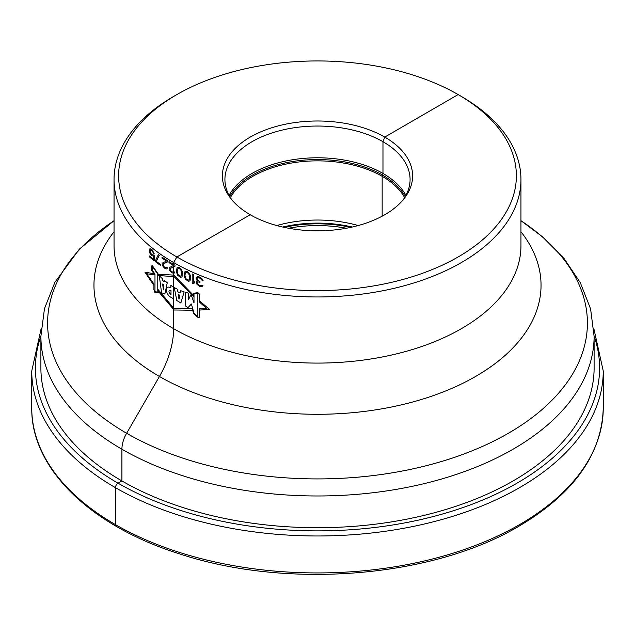 <?xml version="1.0" encoding="UTF-8"?>
<svg xmlns="http://www.w3.org/2000/svg" width="635" height="635" viewBox="0 0 635 635"><rect width="100%" height="100%" fill="white"/><g stroke="black" fill="none" stroke-linecap="round" stroke-linejoin="round"><path stroke-width="0.95" d="M365.53 525.288A276.606 159.695 180 0 1 40.894 368.014L40.894 336.288A276.606 159.695 180 0 0 365.53 493.554A276.606 159.695 0 0 0 594.106 336.288L594.106 368.014A276.606 159.695 180 0 1 365.53 525.288M520.954 179.499A203.454 117.459 0 0 1 352.83 295.18A203.454 117.459 180 0 1 114.046 179.499A203.454 117.459 180 0 1 173.633 96.441L176.863 94.575A198.882 114.824 180 0 1 282.964 62.69A198.882 114.824 0 0 1 458.137 94.575L461.367 96.441A203.454 117.459 0 0 1 520.954 179.499L520.954 245.634A203.454 117.459 0 0 1 352.83 361.307A203.454 117.459 180 0 1 114.046 245.634L114.046 179.499M176.863 94.575A198.882 114.824 180 0 0 141.089 228.783A198.882 114.824 180 0 0 352.036 288.846A198.882 114.824 0 0 0 507.175 210.296A198.882 114.824 0 0 0 458.137 94.575M334.018 229.997A95.115 54.92 180 0 1 230.672 198.334A95.115 54.92 180 0 1 300.982 121.833A95.115 54.92 0 0 1 392.501 142.137A95.115 54.92 0 0 1 404.328 198.334A95.115 54.92 0 0 1 334.018 229.997M403.13 199.827A92.583 53.451 0 0 0 410.083 179.499A92.583 53.451 0 0 0 301.427 126.857A92.583 53.451 180 0 0 224.917 179.499A92.583 53.451 180 0 0 231.87 199.827M230.386 197.596A91.44 52.792 180 0 1 301.625 161.655A91.44 52.792 0 0 1 404.614 197.596M358.196 225.552A91.44 52.792 0 0 0 301.625 220.837A91.44 52.792 180 0 0 276.804 225.552M250.238 214.741L176.871 256.961L173.633 262.557L173.633 328.692A68.58 39.592 -60 0 1 159.433 376.484L126.643 433.276A22.86 13.2 120 0 0 121.912 449.207L121.912 480.941L118.031 483.179A3.659 2.111 120 0 0 115.443 487.656L115.443 524.613A3.659 2.111 120 0 0 116.205 526.296A3.659 2.111 120 0 1 115.443 524.613L115.443 487.656A3.659 2.111 120 0 1 118.031 483.179L121.912 480.941L121.912 449.207A22.86 13.2 120 0 1 126.643 433.276L159.433 376.484A68.58 39.592 -60 0 0 173.633 328.692L173.633 262.557L176.871 256.961L250.238 214.741M458.129 94.575L384.762 137.081L382.969 141.7L382.969 173.434A3.659 2.111 -60 0 1 382.619 175.125L382.159 176.316L382.159 216.194M153.916 285.44L144.947 272.169L154.043 273.693M193.508 295.346L174.022 275.145L158.258 274.185M158.266 291.282L174.022 309.991L192.643 310.245M199.319 300.696L209.582 309.515L199.319 310.055M197.85 293.433L197.85 316.706L194 313.198L191.389 303.974L187.968 307.658L185.182 305.721L185.182 292.251L188.468 293.092L188.468 299.72L191.095 294.457L194 302.927L194 293.886L197.85 293.433M184.126 291.925L180.864 302.99L176.816 300.522L174.244 287.512L177.443 289.219L177.887 291.854L180.134 292.838L180.65 290.663L184.126 291.925M178.999 299.196L179.919 295.299L178.181 294.473L178.999 299.196M173.514 287.131L173.514 298.736L171.005 297.347C164.838 294.029 165.283 284.226 170.855 287.917L170.855 285.329L173.514 287.131M170.998 290.608C168.291 290.417 168.291 291.806 170.998 294.775L170.998 290.608M167.251 282.742L164.854 294.061L161.552 292.743L159.306 275.788L162.354 278.67L162.489 280.321L164.116 281.757L164.338 280.44L167.251 282.742M163.854 284.948L162.671 284.02L163.298 289.449L163.854 284.948M152.519 270.716L152.519 266.581L157.774 274.137L157.774 292.203L154.98 291.632L154.98 274.01L152.519 270.716M146.669 273.733L153.916 283.964L153.916 289.719L154.829 292.259L158.258 292.941L158.266 289.75L174.022 308.57L192.238 308.872L193.596 313.452L197.858 317.357L199.319 317.341L199.319 308.729L206.645 308.435L199.319 301.919L199.319 294.029L197.858 292.687L193.508 293.259L193.508 296.64L174.022 276.59L158.258 275.542L158.258 274.169L152.432 265.74L151.471 265.978L151.471 270.28L154.043 273.661L154.043 274.812L146.669 273.733M197.199 276.693L196.04 277.781L196.231 279.456L197.588 281.027L196.421 281.726L196.421 283.71L199.35 286.322A203.454 117.459 0 0 0 199.747 286.488L201.922 286.774L202.922 285.575A203.454 117.459 180 0 1 201.922 285.186L199.938 285.575A203.454 117.459 180 0 1 199.152 285.25L197.199 283.242L197.977 281.98L199.152 282.075A203.454 117.459 0 0 0 199.938 282.4L199.938 281.607A203.454 117.459 180 0 1 199.152 281.281L197.009 278.987L197.588 277.646L198.961 277.82A203.454 117.459 0 0 0 200.136 278.305L202.12 280.297A203.454 117.459 0 0 0 203.121 280.694L202.525 279.265L200.335 277.392A203.454 117.459 180 0 1 198.763 276.749L197.199 276.693M193.357 282.17L193.357 274.423A203.454 117.459 180 0 1 192.214 273.915L192.214 283.25A203.454 117.459 0 0 0 193.357 283.758L194.5 282.877L194.5 281.289L193.357 282.17M190.714 278.789L190.524 275.923L189.405 273.415L187.373 271.661L184.817 271.804L184.094 275.614L185.364 279.217L188.476 281.321L189.96 280.829L190.714 278.789M189.778 278.162L189.587 279.265L188.293 280.241L185.904 278.694L184.999 275.86L185.182 273.375L185.904 272.542L187.373 272.653L188.849 273.955L189.778 278.162M182.658 274.884L182.483 272.01L181.412 269.478L179.475 267.66L177.046 267.732L176.355 271.526L177.562 275.169L180.53 277.352L181.943 276.9L182.658 274.884M181.769 274.233L181.594 275.328L180.356 276.273L178.078 274.661L177.213 271.804L177.387 269.311L178.078 268.502L179.475 268.653L180.88 269.994L181.769 274.233M174.99 266.192L174.99 265.2A203.454 117.459 180 0 1 168.997 261.66L168.997 262.652A203.454 117.459 0 0 0 173.633 265.414L169.164 267.716L169.164 269.7L171.466 272.486A203.454 117.459 0 0 0 172.133 272.875L173.974 273.352L174.823 272.248A203.454 117.459 180 0 1 173.974 271.764L172.299 271.986A203.454 117.459 180 0 1 171.633 271.589L170.307 270.2L170.307 268.415L174.99 266.192M167.703 261.842L167.703 260.85A203.454 117.459 180 0 1 162.028 257.127L162.028 258.12A203.454 117.459 0 0 0 166.418 261.033L162.179 263.192L162.179 265.176L164.362 268.034A203.454 117.459 0 0 0 164.989 268.446L166.735 268.978L167.545 267.899A203.454 117.459 180 0 1 166.735 267.391L165.148 267.557A203.454 117.459 180 0 1 164.513 267.144L163.266 265.716L163.266 263.93L167.703 261.842M155.44 260.715L155.44 261.707A203.454 117.459 0 0 0 160.798 265.613L160.798 264.62A203.454 117.459 180 0 1 156.313 261.382L159.282 255.214A203.454 117.459 180 0 1 158.385 254.564L155.44 260.715M153.281 254.881L152.146 254.77A203.454 117.459 180 0 1 151.305 254.087L149.923 251.158L150.336 249.912L151.305 250.119A203.454 117.459 0 0 0 152.146 250.801L153.424 253.198A203.454 117.459 0 0 0 154.281 253.873L152.146 249.809A203.454 117.459 180 0 1 151.305 249.126L149.923 248.769L149.241 249.984L149.923 253.143L151.305 255.079A203.454 117.459 0 0 0 152.146 255.762L153.567 256.095L153.567 259.27A203.454 117.459 180 0 1 149.511 255.969L149.511 256.961A203.454 117.459 0 0 0 154.281 260.826L154.281 255.659A203.454 117.459 180 0 1 153.281 254.881M519.557 524.613A285.75 164.973 180 0 1 208.145 560.38A285.75 164.973 180 0 1 31.75 407.964C30.924 468.273 90.162 525.836 179.451 553.831C286.75 589.486 432.364 577.755 518.795 526.288C573.73 493.784 601.885 454.342 603.25 407.964A285.75 164.973 0 0 1 519.557 524.613M41.18 328.454L31.75 371.007A285.75 164.973 180 0 0 208.145 523.423A285.75 164.973 180 0 0 519.557 487.656A285.75 164.973 0 0 0 603.25 371.007L603.25 407.964M594.106 336.05A282.091 162.862 0 0 1 516.969 483.179A282.091 162.862 180 0 1 184.372 511.604A282.091 162.862 180 0 1 40.894 336.05M114.046 220.686A269.907 155.829 180 0 0 82.486 399.725A269.907 155.829 180 0 0 364.371 476.552A269.907 155.829 0 0 0 571.992 374.999A269.907 155.829 0 0 0 520.954 220.686M520.954 231.759A223.544 129.064 0 0 1 356.314 412.329A223.544 129.064 180 0 1 140.78 364.26A223.544 129.064 180 0 1 114.046 231.759M229.092 195.366A92.583 53.451 180 0 1 301.427 158.591A92.583 53.451 0 0 1 405.908 195.366M405.241 196.564A92.091 53.173 0 0 0 301.506 160.361A92.091 53.173 180 0 0 229.759 196.564M282.71 227.028A92.686 53.515 180 0 1 301.403 223.925A92.686 53.515 0 0 1 352.29 227.028M350.742 227.37A92.813 53.586 0 0 0 301.387 224.631A92.813 53.586 180 0 0 284.258 227.37M288.647 228.243A92.813 53.586 180 0 1 301.387 226.401A92.813 53.586 0 0 1 346.353 228.243M322.302 230.759A89.154 51.475 0 0 0 312.698 230.759M31.75 371.007L31.75 407.964M603.25 371.007L593.82 328.454M594.106 336.288L590.598 308.927L580.327 282.686L564.039 258.524L542.346 236.672L520.954 220.67M114.046 220.67L79.415 249.079L54.912 282.234L44.466 308.689L40.894 336.288"/></g></svg>
